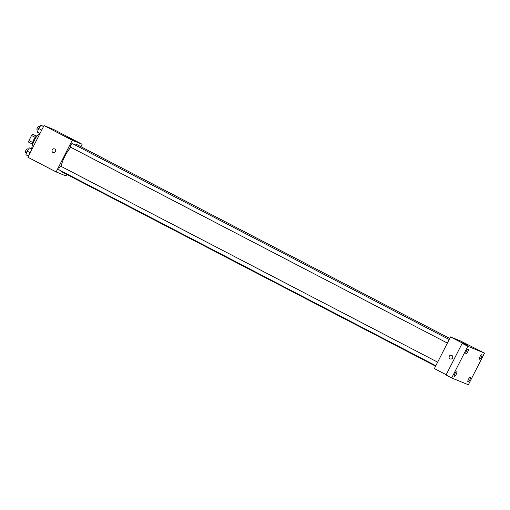 <?xml version="1.0" encoding="UTF-8"?>
<svg xmlns="http://www.w3.org/2000/svg" width="510" height="510" viewBox="0 0 510 510"><rect width="100%" height="100%" fill="white"/><g stroke="black" fill="none" stroke-linecap="round" stroke-linejoin="round"><path stroke-width="0.76" d="M36.357 136.144L32.716 134.251L36.484 136.036M32.64 142.481L28.962 140.569A5.278 1.581 117.5 0 0 28.681 142.169L32.308 144.062M28.962 140.569L31.55 135.494A5.278 1.581 117.5 0 1 32.716 134.251M35.228 137.407L31.55 135.494M32.41 145.095A5.559 1.664 -62.5 0 1 33.781 139.727A5.559 1.664 -62.5 0 1 37.389 135.52M39.582 133.263A10.002 2.99 117.5 0 0 34.355 140.333A10.002 2.99 117.5 0 0 31.837 148.984M66.784 174.42L66 175.963L56.119 171.921L27.891 157.246L44.032 125.568L53.907 129.61L82.135 144.285L80.911 146.695M70.826 147.314A15.561 4.654 117.5 0 0 64.808 156.34A15.561 4.654 117.5 0 0 61.123 166.407M61.143 170.927A15.561 4.654 117.5 0 0 61.952 171.908L435.61 366.174M449.737 338.449L76.309 144.298A15.561 4.654 117.5 0 0 74.167 144.534M56.119 171.921L72.261 140.25L82.135 144.285M437.656 362.164L60.747 166.209A2.002 0.599 117.5 0 0 59.268 167.758A2.002 0.599 117.5 0 0 58.905 169.76L435.84 365.727M447.378 343.083L70.444 147.109A2.002 0.599 -62.5 0 1 70.839 145.063A2.002 0.599 -62.5 0 1 72.293 143.559L449.195 339.513M72.261 140.25L44.032 125.568M67.492 137.356L72.688 139.88L67.492 137.356M55.488 151.559A1.944 1.855 112.2 0 1 52.122 150.004A1.944 1.855 112.2 0 1 54.576 148.901A1.944 1.855 112.2 0 1 55.488 151.559M53.104 152.503A1.944 1.855 112.2 0 1 52.122 150.004A1.944 1.855 112.2 0 1 54.576 148.907M446.199 374.722L434.386 368.583L450.521 336.906L460.402 340.948L484.5 353.092L468.358 384.769L451.688 377.961L446.046 375.022L462.181 343.351L465.579 344.734L450.521 336.906M451.688 377.961L467.829 346.284L462.181 343.351M467.829 346.284L484.5 353.092M462.697 342.822L467.893 345.346L462.697 342.822M452.568 358.007A1.944 1.855 112.2 0 1 449.208 356.445A1.944 1.855 112.2 0 1 451.656 355.349A1.944 1.855 112.2 0 1 452.568 358.007M450.19 358.951A1.944 1.855 112.2 0 1 449.208 356.445A1.944 1.855 112.2 0 1 451.656 355.349M479.521 359.206A2.499 0.746 -62.5 0 1 479.502 359.193A2.499 0.746 -62.5 0 1 479.98 356.662A2.499 0.746 -62.5 0 1 481.791 354.756A2.499 0.746 -62.5 0 1 481.81 354.762A2.499 0.746 -62.5 0 1 481.338 357.293A2.499 0.746 -62.5 0 1 479.521 359.206M465.936 353.653A2.499 0.746 -62.5 0 1 465.923 353.647A2.499 0.746 -62.5 0 1 466.395 351.116A2.499 0.746 -62.5 0 1 468.206 349.203A2.499 0.746 -62.5 0 1 468.225 349.21A2.499 0.746 -62.5 0 1 467.753 351.741A2.499 0.746 -62.5 0 1 465.936 353.653M454.397 376.303A2.499 0.746 -62.5 0 1 454.378 376.291A2.499 0.746 -62.5 0 1 454.856 373.76A2.499 0.746 -62.5 0 1 456.667 371.854A2.499 0.746 -62.5 0 1 456.686 371.86A2.499 0.746 -62.5 0 1 456.214 374.391A2.499 0.746 -62.5 0 1 454.397 376.303M467.982 381.85A2.499 0.746 -62.5 0 1 467.963 381.843A2.499 0.746 -62.5 0 1 468.435 379.312A2.499 0.746 -62.5 0 1 470.252 377.4A2.499 0.746 -62.5 0 1 470.271 377.413A2.499 0.746 -62.5 0 1 469.793 379.944A2.499 0.746 -62.5 0 1 467.982 381.85M40.003 133.48L37.453 132.16L38.594 128.437L40.985 125.23L43.586 126.442M41.737 130.069L38.594 128.437M43.529 126.55L40.985 125.23M39.882 126.716L38.887 126.193A2.002 0.599 117.5 0 0 37.408 127.742A2.002 0.599 117.5 0 0 37.039 129.744L38.04 130.26M28.458 156.13L25.914 154.804L27.055 151.087L29.446 147.874L32.047 149.092M30.198 152.719L27.055 151.087M31.99 149.2L29.446 147.874M28.343 149.36L27.342 148.843A2.002 0.599 117.5 0 0 25.87 150.393A2.002 0.599 117.5 0 0 25.5 152.394L26.494 152.911"/></g></svg>
